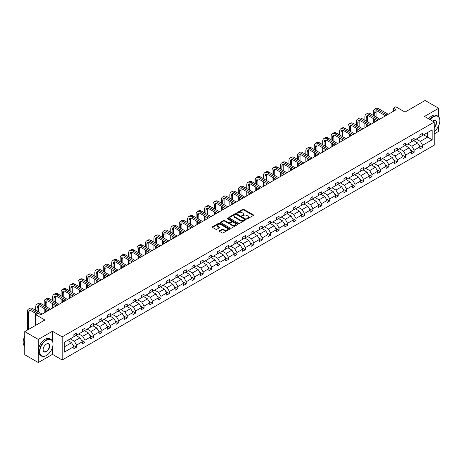 <?xml version="1.0" encoding="UTF-8"?>
<svg xmlns="http://www.w3.org/2000/svg" width="463" height="463" viewBox="0 0 463 463"><rect width="100%" height="100%" fill="white"/><g stroke="black" fill="none" stroke-linecap="round" stroke-linejoin="round"><path stroke-width="0.69" d="M246.935 218.733A0.527 0.301 0 0 0 247.676 218.733L253.319 215.474A0.752 0.434 0 0 0 253.539 215.168A0.752 0.434 0 0 0 253.319 214.861L243.764 209.345A0.752 0.434 0 0 0 242.699 209.345L237.056 212.604A0.527 0.301 0 0 0 237.803 213.032L238.532 212.61A2.402 1.389 0 0 1 241.929 212.61L242.728 213.067A2.402 1.389 0 0 1 243.428 214.051A2.402 1.389 0 0 1 242.728 215.029L241.999 215.451A0.527 0.301 0 0 0 242.739 215.88L243.469 215.463A2.402 1.389 0 0 1 246.866 215.463L247.664 215.92A2.402 1.389 0 0 1 248.371 216.904A2.402 1.389 0 0 1 247.664 217.882L246.935 218.304A0.527 0.301 0 0 0 246.935 218.733L246.935 218.304M438.658 116.78L438.658 108.273L425.132 100.465L405.009 112.087L395.813 106.774L393.347 108.197L393.347 111.317M434.248 133.934L438.658 131.388L438.658 125.757M52.446 341.052L52.446 331.253L38.302 339.42L38.302 362.535L24.77 354.727L24.77 331.612L44.899 319.991L35.703 314.684L35.703 325.304M38.302 339.42L24.77 331.612M219.387 230.742A0.752 0.434 0 0 0 219.167 231.049A0.752 0.434 0 0 0 219.387 231.355L222.066 232.906A0.752 0.434 0 0 0 223.131 232.906L229.399 229.289A0.752 0.434 0 0 0 229.619 228.982A0.752 0.434 0 0 0 229.399 228.676L219.838 223.154A0.752 0.434 0 0 0 218.773 223.154L212.511 226.772A0.752 0.434 0 0 0 212.291 227.078A0.752 0.434 0 0 0 212.511 227.385L215.746 229.26A0.752 0.434 0 0 0 216.811 229.26L219.491 227.709A0.752 0.434 0 0 0 219.711 227.402A0.752 0.434 0 0 0 219.491 227.096L217.888 226.17A2.008 1.157 0 0 1 217.297 225.348A2.008 1.157 0 0 1 218.536 224.277A2.008 1.157 0 0 1 220.729 224.526L227.02 228.161A2.008 1.157 0 0 1 227.611 228.982A2.008 1.157 0 0 1 226.366 230.053A2.008 1.157 0 0 1 224.179 229.804L223.131 229.197A0.752 0.434 0 0 0 222.066 229.197L219.387 230.742L219.387 231.355M35.703 314.684L38.163 313.26L40.871 314.823L396.056 109.76L393.347 108.197M52.446 331.253L62.187 336.873L434.248 122.064L434.248 145.179L62.187 359.988L62.187 336.873M438.658 108.273L424.513 116.444L434.248 122.064M238.584 223.369A0.752 0.434 0 0 0 239.643 223.369L245.911 219.751A0.752 0.434 0 0 0 246.131 219.445A0.752 0.434 0 0 0 245.911 219.138L236.356 213.622A0.752 0.434 0 0 0 235.291 213.622L229.023 217.24A0.752 0.434 0 0 0 228.803 217.546A0.752 0.434 0 0 0 229.023 217.853L238.584 223.369M227.402 218.849A0.527 0.301 0 0 1 227.935 218.924L227.935 218.299L237.652 223.907A0.752 0.434 0 0 1 237.872 224.214A0.752 0.434 0 0 1 237.652 224.52L231.39 228.137A0.752 0.434 0 0 1 230.325 228.137L220.764 222.622L223.45 221.082L223.45 220.457L220.764 222.008A0.752 0.434 0 0 0 220.544 222.315A0.752 0.434 0 0 0 220.764 222.622L220.764 222.008M223.45 221.082A0.752 0.434 0 0 1 224.509 221.082L224.509 220.457A0.752 0.434 0 0 0 223.45 220.457M224.509 220.457L228.386 222.697A0.752 0.434 0 0 0 229.451 222.697L231.228 221.667A0.752 0.434 0 0 0 231.448 221.36A0.752 0.434 0 0 0 231.228 221.054L227.194 218.727A0.527 0.301 0 0 1 227.935 218.299M64.27 342.296L73.843 336.763L73.843 334.674L76.551 333.111L76.551 335.206L82.287 331.89L82.287 329.801L84.989 328.238L84.989 330.333L90.725 327.017L90.725 324.928L93.428 323.365L93.428 325.46L99.163 322.15L99.163 320.055L101.872 318.492L101.872 320.587L107.607 317.277L107.607 315.181L110.31 313.619L110.31 315.714L116.045 312.403L116.045 310.308L118.748 308.746L118.748 310.841L124.483 307.53L124.483 305.435L127.192 303.873L127.192 305.968L132.927 302.657L132.927 300.562L135.63 299L135.63 301.095L141.365 297.784L141.365 295.689L144.068 294.127L144.068 296.222L149.804 292.911L149.804 290.816L152.512 289.253L152.512 291.349L158.248 288.038L158.248 285.943L160.95 284.38L160.95 286.475L166.686 283.165L166.686 281.07L169.389 279.507L169.389 281.602L175.124 278.292L175.124 276.197L177.833 274.634L177.833 276.729L183.562 273.419L183.562 271.324L186.271 269.761L186.271 271.856L192.006 268.546L192.006 266.451L194.709 264.894L194.709 266.983L200.444 263.673L200.444 261.578L203.153 260.021L203.153 262.11L208.882 258.8L208.882 256.705L211.591 255.148L211.591 257.237L217.326 253.927L217.326 251.837L220.029 250.275L220.029 252.364L225.765 249.053L225.765 246.964L228.467 245.402L228.467 247.491L234.203 244.18L234.203 242.091L236.911 240.529L236.911 242.618L242.647 239.307L242.647 237.218L245.349 235.655L245.349 237.745L251.085 234.434L251.085 232.345L253.788 230.782L253.788 232.872L259.523 229.561L259.523 227.472L262.232 225.909L262.232 228.004L267.967 224.688L267.967 222.599L270.67 221.036L270.67 223.131L276.405 219.815L276.405 217.726L279.108 216.163L279.108 218.258L284.843 214.948L284.843 212.853L287.552 211.29L287.552 213.385L293.287 210.075L293.287 207.98L295.99 206.417L295.99 208.512L301.726 205.202L301.726 203.107L304.428 201.544L304.428 203.639L310.164 200.329L310.164 198.233L312.872 196.671L312.872 198.766L318.608 195.455L318.608 193.36L321.31 191.798L321.31 193.893L327.046 190.582L327.046 188.487L329.749 186.925L329.749 189.02L335.484 185.709L335.484 183.614L338.193 182.052L338.193 184.147L343.928 180.836L343.928 178.741L346.631 177.179L346.631 179.274L352.366 175.963L352.366 173.868L355.069 172.305L355.069 174.401L360.804 171.09L360.804 168.995L363.513 167.432L363.513 169.527L369.248 166.217L369.248 164.122L371.951 162.559L371.951 164.654L377.686 161.344L377.686 159.249L380.389 157.692L380.389 159.781L386.125 156.471L386.125 154.376L388.833 152.819L388.833 154.908L394.569 151.598L394.569 149.503L397.271 147.946L397.271 150.035L403.007 146.725L403.007 144.635L405.71 143.073L405.71 145.162L411.445 141.852L411.445 139.762L414.154 138.2L414.154 140.289L419.889 136.979L419.889 134.889L422.592 133.327L422.592 135.416L432.17 129.889L432.17 139.762L422.592 145.289L422.592 147.384L419.889 148.941L419.889 146.852L414.154 150.162L414.154 152.252L411.445 153.814L411.445 151.725L405.71 155.036L405.71 157.125L403.007 158.687L403.007 156.598L397.271 159.909L397.271 161.998L394.569 163.561L394.569 161.471L388.833 164.782L388.833 166.871L386.125 168.434L386.125 166.344L380.389 169.655L380.389 171.744L377.686 173.307L377.686 171.217L371.951 174.528L371.951 176.617L369.248 178.18L369.248 176.085L363.513 179.401L363.513 181.49L360.804 183.053L360.804 180.958L355.069 184.274L355.069 186.363L352.366 187.926L352.366 185.831L346.631 189.141L346.631 191.236L343.928 192.799L343.928 190.704L338.193 194.014L338.193 196.109L335.484 197.672L335.484 195.577L329.749 198.887L329.749 200.983L327.046 202.545L327.046 200.45L321.31 203.761L321.31 205.856L318.608 207.418L318.608 205.323L312.872 208.634L312.872 210.729L310.164 212.291L310.164 210.196L304.428 213.507L304.428 215.602L301.726 217.164L301.726 215.069L295.99 218.38L295.99 220.475L293.287 222.037L293.287 219.942L287.552 223.253L287.552 225.348L284.843 226.911L284.843 224.815L279.108 228.126L279.108 230.221L276.405 231.784L276.405 229.689L270.67 232.999L270.67 235.094L267.967 236.657L267.967 234.562L262.232 237.872L262.232 239.967L259.523 241.53L259.523 239.435L253.788 242.745L253.788 244.84L251.085 246.397L251.085 244.308L245.349 247.618L245.349 249.713L242.647 251.27L242.647 249.181L236.911 252.491L236.911 254.586L234.203 256.143L234.203 254.054L228.467 257.364L228.467 259.454L225.765 261.016L225.765 258.927L220.029 262.237L220.029 264.327L217.326 265.889L217.326 263.8L211.591 267.11L211.591 269.2L208.882 270.762L208.882 268.673L203.153 271.984L203.153 274.073L200.444 275.635L200.444 273.546L194.709 276.857L194.709 278.946L192.006 280.509L192.006 278.419L186.271 281.73L186.271 283.819L183.562 285.382L183.562 283.287L177.833 286.603L177.833 288.692L175.124 290.255L175.124 288.16L169.389 291.476L169.389 293.565L166.686 295.128L166.686 293.033L160.95 296.343L160.95 298.438L158.248 300.001L158.248 297.906L152.512 301.216L152.512 303.311L149.804 304.874L149.804 302.779L144.068 306.089L144.068 308.184L141.365 309.747L141.365 307.652L135.63 310.962L135.63 313.057L132.927 314.62L132.927 312.525L127.192 315.835L127.192 317.931L124.483 319.493L124.483 317.398L118.748 320.709L118.748 322.804L116.045 324.366L116.045 322.271L110.31 325.582L110.31 327.677L107.607 329.239L107.607 327.144L101.872 330.455L101.872 332.55L99.163 334.112L99.163 332.017L93.428 335.328L93.428 337.423L90.725 338.985L90.725 336.89L84.989 340.201L84.989 342.296L82.287 343.859L82.287 341.763L76.551 345.074L76.551 347.169L73.843 348.732L73.843 346.637L64.27 352.164L64.27 342.296M76.007 335.513L80.012 337.828L74.277 341.138L70.272 338.829M74.277 341.138L76.551 345.074M80.012 337.828L82.287 341.763M73.843 336.265L74.277 336.514L76.551 335.206M84.451 330.646L88.45 332.955L82.715 336.265L78.716 333.956M82.715 336.265L84.989 340.201M88.45 332.955L90.725 336.89M82.287 331.392L82.715 331.641L84.989 330.333M92.889 325.773L96.894 328.082L91.159 331.392L87.154 329.083M91.159 331.392L93.428 335.328M96.894 328.082L99.163 332.017M90.725 326.519L91.159 326.768L93.428 325.46M101.328 320.9L105.332 323.209L99.597 326.519L95.592 324.21M99.597 326.519L101.872 330.455M105.332 323.209L107.607 327.144M99.163 321.646L99.597 321.895L101.872 320.587M109.766 316.026L113.771 318.336L108.035 321.646L104.036 319.337M108.035 321.646L110.31 325.582M113.771 318.336L116.045 322.271M107.607 316.773L108.035 317.022L110.31 315.714M118.21 311.153L122.215 313.463L116.479 316.773L112.474 314.464M116.479 316.773L118.748 320.709M122.215 313.463L124.483 317.398M116.045 311.9L116.479 312.149L118.748 310.841M126.648 306.28L130.653 308.59L124.917 311.9L120.912 309.591M124.917 311.9L127.192 315.835M130.653 308.59L132.927 312.525M124.483 307.027L124.917 307.276L127.192 305.968M135.086 301.407L139.091 303.716L133.356 307.027L129.356 304.718M133.356 307.027L135.63 310.962M139.091 303.716L141.365 307.652M132.927 302.154L133.356 302.408L135.63 301.095M143.53 296.534L147.535 298.843L141.8 302.154L137.795 299.845M141.8 302.154L144.068 306.089M147.535 298.843L149.804 302.779M141.365 297.281L141.8 297.535L144.068 296.222M151.968 291.661L155.973 293.97L150.238 297.281L146.233 294.972M150.238 297.281L152.512 301.216M155.973 293.97L158.248 297.906M149.804 292.408L150.238 292.662L152.512 291.349M160.406 286.788L164.411 289.097L158.676 292.408L154.677 290.098M158.676 292.408L160.95 296.343M164.411 289.097L166.686 293.033M158.248 287.535L158.676 287.789L160.95 286.475M168.85 281.915L172.855 284.224L167.12 287.535L163.115 285.225M167.12 287.535L169.389 291.476M172.855 284.224L175.124 288.16M166.686 282.667L167.12 282.916L169.389 281.602M177.288 277.042L181.293 279.351L175.558 282.667L171.553 280.352M175.558 282.667L177.833 286.603M181.293 279.351L183.562 283.287M175.124 277.794L175.558 278.043L177.833 276.729M185.727 272.169L189.732 274.478L183.996 277.794L179.991 275.479M183.996 277.794L186.271 281.73M189.732 274.478L192.006 278.419M183.562 272.921L183.996 273.17L186.271 271.856M194.171 267.296L198.17 269.611L192.44 272.921L188.435 270.606M192.44 272.921L194.709 276.857M198.17 269.611L200.444 273.546M192.006 268.048L192.44 268.297L194.709 266.983M202.609 262.423L206.614 264.738L200.878 268.048L196.873 265.733M200.878 268.048L203.153 271.984M206.614 264.738L208.882 268.673M200.444 263.175L200.878 263.424L203.153 262.11M211.047 257.55L215.052 259.865L209.317 263.175L205.312 260.86M209.317 263.175L211.591 267.11M215.052 259.865L217.326 263.8M208.882 258.302L209.317 258.551L211.591 257.237M219.491 252.676L223.49 254.991L217.76 258.302L213.756 255.987M217.76 258.302L220.029 262.237M223.49 254.991L225.765 258.927M217.326 253.429L217.76 253.678L220.029 252.364M227.929 247.803L231.934 250.118L226.199 253.429L222.194 251.114M226.199 253.429L228.467 257.364M231.934 250.118L234.203 254.054M225.765 248.556L226.199 248.805L228.467 247.491M236.367 242.93L240.372 245.245L234.637 248.556L230.632 246.241M234.637 248.556L236.911 252.491M240.372 245.245L242.647 249.181M234.203 243.683L234.637 243.932L236.911 242.618M244.811 238.057L248.81 240.372L243.081 243.683L239.076 241.368M243.081 243.683L245.349 247.618M248.81 240.372L251.085 244.308M242.647 238.81L243.081 239.058L245.349 237.745M253.249 233.184L257.254 235.499L251.519 238.81L247.514 236.5M251.519 238.81L253.788 242.745M257.254 235.499L259.523 239.435M251.085 233.937L251.519 234.185L253.788 232.872M261.688 228.311L265.693 230.626L259.957 233.937L255.952 231.627M259.957 233.937L262.232 237.872M265.693 230.626L267.967 234.562M259.523 229.063L259.957 229.312L262.232 228.004M270.132 223.444L274.131 225.753L268.395 229.063L264.396 226.754M268.395 229.063L270.67 232.999M274.131 225.753L276.405 229.689M267.967 224.19L268.395 224.439L270.67 223.131M278.57 218.571L282.575 220.88L276.839 224.19L272.834 221.881M276.839 224.19L279.108 228.126M282.575 220.88L284.843 224.815M276.405 219.317L276.839 219.566L279.108 218.258M287.008 213.698L291.013 216.007L285.277 219.317L281.272 217.008M285.277 219.317L287.552 223.253M291.013 216.007L293.287 219.942M284.843 214.444L285.277 214.693L287.552 213.385M295.452 208.825L299.451 211.134L293.716 214.444L289.716 212.135M293.716 214.444L295.99 218.38M299.451 211.134L301.726 215.069M293.287 209.571L293.716 209.82L295.99 208.512M303.89 203.951L307.895 206.261L302.16 209.571L298.155 207.262M302.16 209.571L304.428 213.507M307.895 206.261L310.164 210.196M301.726 204.698L302.16 204.947L304.428 203.639M312.328 199.078L316.333 201.388L310.598 204.698L306.593 202.389M310.598 204.698L312.872 208.634M316.333 201.388L318.608 205.323M310.164 199.825L310.598 200.074L312.872 198.766M320.772 194.205L324.771 196.515L319.036 199.825L315.037 197.516M319.036 199.825L321.31 203.761M324.771 196.515L327.046 200.45M318.608 194.952L319.036 195.207L321.31 193.893M329.21 189.332L333.215 191.641L327.48 194.952L323.475 192.643M327.48 194.952L329.749 198.887M333.215 191.641L335.484 195.577M327.046 190.079L327.48 190.334L329.749 189.02M337.649 184.459L341.653 186.768L335.918 190.079L331.913 187.77M335.918 190.079L338.193 194.014M341.653 186.768L343.928 190.704M335.484 185.206L335.918 185.46L338.193 184.147M346.092 179.586L350.092 181.895L344.356 185.206L340.357 182.897M344.356 185.206L346.631 189.141M350.092 181.895L352.366 185.831M343.928 180.333L344.356 180.587L346.631 179.274M354.531 174.713L358.536 177.022L352.8 180.333L348.795 178.024M352.8 180.333L355.069 184.274M358.536 177.022L360.804 180.958M352.366 175.465L352.8 175.714L355.069 174.401M362.969 169.84L366.974 172.149L361.238 175.465L357.233 173.15M361.238 175.465L363.513 179.401M366.974 172.149L369.248 176.085M360.804 170.592L361.238 170.841L363.513 169.527M371.407 164.967L375.412 167.276L369.677 170.592L365.677 168.277M369.677 170.592L371.951 174.528M375.412 167.276L377.686 171.217M369.248 165.719L369.677 165.968L371.951 164.654M379.851 160.094L383.856 162.409L378.121 165.719L374.116 163.404M378.121 165.719L380.389 169.655M383.856 162.409L386.125 166.344M377.686 160.846L378.121 161.095L380.389 159.781M388.289 155.221L392.294 157.536L386.559 160.846L382.554 158.531M386.559 160.846L388.833 164.782M392.294 157.536L394.569 161.471M386.125 155.973L386.559 156.222L388.833 154.908M396.727 150.348L400.732 152.663L394.997 155.973L390.998 153.658M394.997 155.973L397.271 159.909M400.732 152.663L403.007 156.598M394.569 151.1L394.997 151.349L397.271 150.035M405.171 145.475L409.176 147.79L403.441 151.1L399.436 148.785M403.441 151.1L405.71 155.036M409.176 147.79L411.445 151.725M403.007 146.227L403.441 146.476L405.71 145.162M413.609 140.602L417.614 142.917L411.879 146.227L407.874 143.912M411.879 146.227L414.154 150.162M417.614 142.917L419.889 146.852M411.445 141.354L411.879 141.603L414.154 140.289M423.622 134.826L427.621 137.135L420.317 141.354L416.318 139.039M420.317 141.354L422.592 145.289M432.17 139.762L427.621 137.135L427.621 132.511L432.17 129.889M38.302 362.535L52.446 354.369L62.187 359.988M419.889 136.481L420.317 136.73L422.592 135.416M64.27 346.914L71.574 342.701L67.569 340.386M71.574 342.701L73.843 346.637M418.992 145.307L422.592 147.384M410.554 150.18L414.154 152.252M402.115 155.053L405.71 157.125M393.672 159.92L397.271 161.998M385.233 164.793L388.833 166.871M376.795 169.666L380.389 171.744M368.351 174.539L371.951 176.617M359.913 179.412L363.513 181.49M351.475 184.286L355.069 186.363M343.031 189.159L346.631 191.236M334.593 194.032L338.193 196.109M326.155 198.905L329.749 200.983M317.711 203.778L321.31 205.856M309.272 208.651L312.872 210.729M300.834 213.524L304.428 215.602M292.39 218.397L295.99 220.475M283.952 223.27L287.552 225.348M275.514 228.143L279.108 230.221M267.07 233.016L270.67 235.094M258.632 237.889L262.232 239.967M250.194 242.762L253.788 244.84M241.75 247.636L245.349 249.713M233.311 252.509L236.911 254.586M224.873 257.382L228.467 259.454M216.435 262.255L220.029 264.327M207.991 267.122L211.591 269.2M199.553 271.995L203.153 274.073M191.115 276.868L194.709 278.946M182.671 281.741L186.271 283.819M174.233 286.614L177.833 288.692M165.795 291.487L169.389 293.565M157.351 296.361L160.95 298.438M148.912 301.234L152.512 303.311M140.474 306.107L144.068 308.184M132.03 310.98L135.63 313.057M123.592 315.853L127.192 317.931M115.154 320.726L118.748 322.804M106.71 325.599L110.31 327.677M98.272 330.472L101.872 332.55M89.834 335.345L93.428 337.423M81.39 340.218L84.989 342.296M72.951 345.091L76.551 347.169M52.446 354.369L52.446 347.464M247.144 218.808L247.664 218.507A2.402 1.389 0 0 0 248.371 217.529L248.371 216.904M243.428 214.051L243.428 214.676A2.402 1.389 0 0 1 242.728 215.654L242.207 215.955M253.319 214.861L253.319 215.474L243.764 209.971A0.752 0.434 0 0 0 242.699 209.971L237.264 213.107M245.911 219.138L245.911 219.751L236.356 214.247A0.752 0.434 0 0 0 235.291 214.247L229.035 217.859M244.586 219.659A0.527 0.301 0 0 0 244.586 219.231L236.194 214.386A0.527 0.301 0 0 0 235.453 214.386L234.683 214.832A2.402 1.389 0 0 0 233.977 215.816A2.402 1.389 0 0 0 234.683 216.794L240.419 220.104A2.402 1.389 0 0 0 243.816 220.104L244.586 219.659L244.586 220.284A0.527 0.301 0 0 0 244.736 220.07L244.736 219.445M233.977 215.816L233.977 216.435A2.402 1.389 0 0 0 234.683 217.419L234.683 216.794M244.586 220.284L243.816 220.729A2.402 1.389 0 0 1 240.419 220.729L234.683 217.419M224.509 221.082L228.386 223.322A0.752 0.434 0 0 0 229.451 223.322L231.228 222.292A0.752 0.434 0 0 0 231.448 221.985L231.448 221.36M227.935 218.924L237.646 224.526M232.409 225.018A2.008 1.157 0 0 0 234.602 225.273A2.008 1.157 0 0 0 235.841 224.196A2.008 1.157 0 0 0 235.25 223.38L233.034 222.101A0.752 0.434 0 0 0 231.975 222.101L230.192 223.125A0.752 0.434 0 0 0 229.972 223.432A0.752 0.434 0 0 0 230.192 223.739L232.409 225.018L232.409 225.643A2.008 1.157 0 0 0 234.602 225.898A2.008 1.157 0 0 0 235.841 224.821L235.841 224.196M229.972 223.432L229.972 224.057A0.752 0.434 0 0 0 230.192 224.364L230.192 223.739M232.409 225.643L230.192 224.364M227.611 228.982L227.611 229.607A2.008 1.157 0 0 1 226.366 230.678A2.008 1.157 0 0 1 224.179 230.429L223.131 229.822A0.752 0.434 0 0 0 222.066 229.822L219.398 231.361M217.297 225.348L217.297 225.973A2.008 1.157 0 0 0 217.888 226.795L217.888 226.17M219.491 227.096L219.491 227.709L217.888 226.795M229.399 228.676L229.399 229.289L219.838 223.779A0.752 0.434 0 0 0 218.773 223.779L212.517 227.391L212.511 226.772M373.346 115.42L373.346 111.924A5.741 3.31 60 0 1 374.538 109.297L375.887 108.516A5.741 3.31 60 0 1 378.757 108.799L388.237 114.268M374.538 109.297A5.741 3.31 60 0 1 377.403 109.581L386.883 115.05M385.529 115.831L377.403 111.143A3.826 2.211 -120 0 0 375.493 110.952A3.826 2.211 -120 0 0 374.7 112.706L374.7 116.201M376.292 110.773A3.826 2.211 -120 0 0 376.054 111.924L376.054 116.983M374.7 119.327L374.7 122.087M376.054 120.108L376.054 121.306M373.346 122.869L373.346 118.545M434.248 131.475A9.335 5.388 120 0 0 439.85 120.704A9.335 5.388 120 0 0 433.252 116.896A9.335 5.388 120 0 0 430.081 119.657M429.803 119.495A9.567 5.521 -60 0 1 433.084 116.612A9.567 5.521 -60 0 1 437.871 116.138A9.567 5.521 -60 0 1 439.85 120.519A9.567 5.521 -60 0 1 439.85 120.612M432.633 121.132A4.665 2.697 -60 0 1 433.252 120.704L433.252 120.704A4.665 2.697 -60 0 1 436.511 122.047A4.665 2.697 -60 0 1 434.248 127.568M428.611 118.806A9.567 5.521 -60 0 1 431.898 115.929A9.567 5.521 -60 0 1 436.678 115.455L437.871 116.138M434.248 127.117A4.439 2.564 120 0 0 435.307 120.583A4.439 2.564 120 0 0 433.165 120.756M46.254 355.567L46.416 355.474A9.335 5.388 120 0 0 53.013 344.044A9.335 5.388 120 0 0 46.416 340.23A9.335 5.388 120 0 0 39.812 351.666A9.335 5.388 120 0 0 46.416 355.474L46.254 355.567A9.567 5.521 -60 0 1 41.467 356.041A9.567 5.521 -60 0 1 40.003 348.379A9.567 5.521 -60 0 1 46.254 339.952A9.567 5.521 -60 0 1 51.034 339.477A9.567 5.521 -60 0 1 53.013 343.859A9.567 5.521 -60 0 1 53.013 343.951M46.416 351.666A4.665 2.697 -60 0 1 43.111 349.762A4.665 2.697 -60 0 1 46.416 344.044L46.416 344.044A4.665 2.697 -60 0 1 49.715 345.948A4.665 2.697 -60 0 1 46.416 351.666M43.117 349.663A4.439 2.564 120 0 0 44.031 351.602A4.439 2.564 120 0 0 46.254 351.382A4.439 2.564 120 0 0 49.153 347.476A4.439 2.564 120 0 0 48.47 343.916A4.439 2.564 120 0 0 46.335 344.09M41.467 356.041L40.281 355.358A9.567 5.521 -60 0 1 38.811 347.69A9.567 5.521 -60 0 1 45.061 339.263A9.567 5.521 -60 0 1 49.842 338.789L51.034 339.477M24.77 345.045A9.567 5.521 -60 0 1 24.77 340.67M24.77 346.37A9.567 5.521 -60 0 1 24.77 336.219M364.908 120.293L364.908 116.798A5.741 3.31 60 0 1 366.094 114.17L367.448 113.389A5.741 3.31 60 0 1 370.319 113.672L379.793 119.141M366.094 114.17A5.741 3.31 60 0 1 368.965 114.454L378.445 119.923M377.09 120.704L368.965 116.016A3.826 2.211 -120 0 0 367.049 115.825A3.826 2.211 -120 0 0 366.262 117.579L366.262 121.074M367.853 115.646A3.826 2.211 -120 0 0 367.61 116.798L367.61 121.856M366.262 124.2L366.262 126.96M367.61 124.981L367.61 126.179M364.908 127.742L364.908 123.418M356.469 125.166L356.469 121.671A5.741 3.31 60 0 1 357.656 119.043L359.01 118.262A5.741 3.31 60 0 1 361.875 118.545L371.355 124.015M357.656 119.043A5.741 3.31 60 0 1 360.527 119.327L370.001 124.796M368.652 125.577L360.527 120.889A3.826 2.211 -120 0 0 358.611 120.698A3.826 2.211 -120 0 0 357.818 122.446L357.818 125.948M359.41 120.519A3.826 2.211 -120 0 0 359.172 121.671L359.172 126.729M357.818 129.073L357.818 131.833M359.172 129.854L359.172 131.052M356.469 132.615L356.469 128.292M348.026 130.039L348.026 126.544A5.741 3.31 60 0 1 349.218 123.916L350.566 123.135A5.741 3.31 60 0 1 353.437 123.418L362.917 128.888M349.218 123.916A5.741 3.31 60 0 1 352.083 124.2L361.562 129.669M360.208 130.45L352.083 125.762A3.826 2.211 -120 0 0 350.173 125.571A3.826 2.211 -120 0 0 349.38 127.319L349.38 130.821M350.971 125.392A3.826 2.211 -120 0 0 350.734 126.544L350.734 131.602M349.38 133.946L349.38 136.707M350.734 134.727L350.734 135.925M348.026 137.488L348.026 133.165M339.587 134.912L339.587 131.411A5.741 3.31 60 0 1 340.774 128.789L342.128 128.008A5.741 3.31 60 0 1 344.999 128.292L354.473 133.761M340.774 128.789A5.741 3.31 60 0 1 343.644 129.073L353.124 134.542M351.77 135.323L343.644 130.635A3.826 2.211 -120 0 0 341.729 130.444A3.826 2.211 -120 0 0 340.942 132.192L340.942 135.694M342.533 130.265A3.826 2.211 -120 0 0 342.29 131.411L342.29 136.475M340.942 138.819L340.942 141.58M342.29 139.6L342.29 140.798M339.587 142.361L339.587 138.038M331.149 139.785L331.149 136.284A5.741 3.31 60 0 1 332.336 133.662L333.69 132.881A5.741 3.31 60 0 1 336.555 133.165L346.035 138.634M332.336 133.662A5.741 3.31 60 0 1 335.206 133.946L344.68 139.415M343.332 140.196L335.206 135.503A3.826 2.211 -120 0 0 333.291 135.318A3.826 2.211 -120 0 0 332.498 137.065L332.498 140.567M334.089 135.138A3.826 2.211 -120 0 0 333.852 136.284L333.852 141.348M332.498 143.692L332.498 146.453M333.852 144.468L333.852 145.671M331.149 147.234L331.149 142.911M322.705 144.659L322.705 141.157A5.741 3.31 60 0 1 323.897 138.53L325.246 137.754A5.741 3.31 60 0 1 328.117 138.038L337.596 143.507M323.897 138.53A5.741 3.31 60 0 1 326.762 138.819L336.242 144.288M334.888 145.069L326.762 140.376A3.826 2.211 -120 0 0 324.852 140.191A3.826 2.211 -120 0 0 324.059 141.938L324.059 145.44M325.651 140.011A3.826 2.211 -120 0 0 325.414 141.157L325.414 146.221M324.059 148.559L324.059 151.326M325.414 149.341L325.414 150.544M322.705 152.107L322.705 147.784M314.267 149.532L314.267 146.03A5.741 3.31 60 0 1 315.453 143.403L316.808 142.621A5.741 3.31 60 0 1 319.678 142.911L329.158 148.38M315.453 143.403A5.741 3.31 60 0 1 318.324 143.692L327.804 149.161M326.45 149.943L318.324 145.249A3.826 2.211 -120 0 0 316.414 145.064A3.826 2.211 -120 0 0 315.621 146.812L315.621 150.313M317.213 144.884A3.826 2.211 -120 0 0 316.97 146.03L316.97 151.094M315.621 153.432L315.621 156.199M316.97 154.214L316.97 155.418M314.267 156.974L314.267 152.657M305.829 154.405L305.829 150.903A5.741 3.31 60 0 1 307.015 148.276L308.37 147.494A5.741 3.31 60 0 1 311.234 147.784L320.714 153.253M307.015 148.276A5.741 3.31 60 0 1 309.886 148.559L319.366 154.034M318.012 154.816L309.886 150.122A3.826 2.211 -120 0 0 307.97 149.937A3.826 2.211 -120 0 0 307.177 151.685L307.177 155.186M308.769 149.757A3.826 2.211 -120 0 0 308.532 150.903L308.532 155.967M307.177 158.305L307.177 161.066M308.532 159.087L308.532 160.291M305.829 161.847L305.829 157.524M297.385 159.278L297.385 155.776A5.741 3.31 60 0 1 298.577 153.149L299.926 152.368A5.741 3.31 60 0 1 302.796 152.657L312.276 158.126M298.577 153.149A5.741 3.31 60 0 1 301.442 153.432L310.922 158.907M309.568 159.689L301.442 154.995A3.826 2.211 -120 0 0 299.532 154.81A3.826 2.211 -120 0 0 298.739 156.558L298.739 160.059M300.331 154.63A3.826 2.211 -120 0 0 300.093 155.776L300.093 160.84M298.739 163.179L298.739 165.939M300.093 163.96L300.093 165.164M297.385 166.721L297.385 162.397M288.947 164.151L288.947 160.649A5.741 3.31 60 0 1 290.133 158.022L291.487 157.241A5.741 3.31 60 0 1 294.358 157.524L303.838 162.999M290.133 158.022A5.741 3.31 60 0 1 293.004 158.305L302.484 163.78M301.129 164.562L293.004 159.868A3.826 2.211 -120 0 0 291.094 159.683A3.826 2.211 -120 0 0 290.301 161.431L290.301 164.932M291.893 159.504A3.826 2.211 -120 0 0 291.649 160.649L291.649 165.713M290.301 168.052L290.301 170.812M291.649 168.833L291.649 170.031M288.947 171.594L288.947 167.27M280.509 169.024L280.509 165.523A5.741 3.31 60 0 1 281.695 162.895L283.049 162.114A5.741 3.31 60 0 1 285.914 162.397L295.394 167.872M281.695 162.895A5.741 3.31 60 0 1 284.566 163.179L294.046 168.654M292.691 169.435L284.566 164.741A3.826 2.211 -120 0 0 282.65 164.55A3.826 2.211 -120 0 0 281.857 166.304L281.857 169.805M283.449 164.377A3.826 2.211 -120 0 0 283.211 165.523L283.211 170.581M281.857 172.925L281.857 175.685M283.211 173.706L283.211 174.904M280.509 176.467L280.509 172.143M272.065 173.897L272.065 170.396A5.741 3.31 60 0 1 273.257 167.768L274.605 166.987A5.741 3.31 60 0 1 277.476 167.27L286.956 172.745M273.257 167.768A5.741 3.31 60 0 1 276.122 168.052L285.602 173.527M284.253 174.308L276.122 169.614A3.826 2.211 -120 0 0 274.212 169.423A3.826 2.211 -120 0 0 273.419 171.177L273.419 174.673M275.01 169.25A3.826 2.211 -120 0 0 274.773 170.396L274.773 175.454M273.419 177.798L273.419 180.558M274.773 178.579L274.773 179.777M272.065 181.34L272.065 177.016M263.626 178.77L263.626 175.269A5.741 3.31 60 0 1 264.813 172.641L266.167 171.86A5.741 3.31 60 0 1 269.038 172.143L278.518 177.618M264.813 172.641A5.741 3.31 60 0 1 267.683 172.925L277.163 178.4M275.809 179.181L267.683 174.487A3.826 2.211 -120 0 0 265.774 174.296A3.826 2.211 -120 0 0 264.981 176.05L264.981 179.546M266.572 174.123A3.826 2.211 -120 0 0 266.329 175.269L266.329 180.327M264.981 182.671L264.981 185.431M266.329 183.452L266.329 184.65M263.626 186.213L263.626 181.89M255.188 183.637L255.188 180.142A5.741 3.31 60 0 1 256.375 177.514L257.729 176.733A5.741 3.31 60 0 1 260.594 177.016L270.074 182.491M256.375 177.514A5.741 3.31 60 0 1 259.245 177.798L268.725 183.273M267.371 184.054L259.245 179.36A3.826 2.211 -120 0 0 257.33 179.169A3.826 2.211 -120 0 0 256.537 180.923L256.537 184.419M258.128 178.996A3.826 2.211 -120 0 0 257.891 180.142L257.891 185.2M256.537 187.544L256.537 190.305M257.891 188.325L257.891 189.523M255.188 191.086L255.188 186.763M246.744 188.51L246.744 185.015A5.741 3.31 60 0 1 247.936 182.387L249.285 181.606A5.741 3.31 60 0 1 252.156 181.89L261.636 187.365M247.936 182.387A5.741 3.31 60 0 1 250.801 182.671L260.281 188.146M258.933 188.927L250.801 184.233A3.826 2.211 -120 0 0 248.891 184.042A3.826 2.211 -120 0 0 248.099 185.796L248.099 189.292M249.69 183.869A3.826 2.211 -120 0 0 249.453 185.015L249.453 190.073M248.099 192.417L248.099 195.178M249.453 193.198L249.453 194.396M246.744 195.959L246.744 191.636M238.306 193.384L238.306 189.888A5.741 3.31 60 0 1 239.493 187.26L240.847 186.479A5.741 3.31 60 0 1 243.717 186.763L253.197 192.238M239.493 187.26A5.741 3.31 60 0 1 242.363 187.544L251.843 193.019M250.489 193.8L242.363 189.107A3.826 2.211 -120 0 0 240.453 188.916A3.826 2.211 -120 0 0 239.66 190.669L239.66 194.165M241.252 188.742A3.826 2.211 -120 0 0 241.009 189.888L241.009 194.946M239.66 197.29L239.66 200.051M241.009 198.071L241.009 199.269M238.306 200.832L238.306 196.509M229.868 198.257L229.868 194.761A5.741 3.31 60 0 1 231.054 192.133L232.409 191.352A5.741 3.31 60 0 1 235.279 191.636L244.753 197.111M231.054 192.133A5.741 3.31 60 0 1 233.925 192.417L243.405 197.892M242.051 198.673L233.925 193.98A3.826 2.211 -120 0 0 232.009 193.789A3.826 2.211 -120 0 0 231.216 195.542L231.216 199.038M232.808 193.615A3.826 2.211 -120 0 0 232.571 194.761L232.571 199.819M231.216 202.163L231.216 204.924M232.571 202.944L232.571 204.142M229.868 205.705L229.868 201.382M221.424 203.13L221.424 199.634A5.741 3.31 60 0 1 222.616 197.006L223.965 196.225A5.741 3.31 60 0 1 226.835 196.509L236.315 201.984M222.616 197.006A5.741 3.31 60 0 1 225.481 197.29L234.961 202.765M233.612 203.546L225.481 198.853A3.826 2.211 -120 0 0 223.571 198.662A3.826 2.211 -120 0 0 222.778 200.415L222.778 203.911M224.37 198.488A3.826 2.211 -120 0 0 224.133 199.634L224.133 204.692M222.778 207.036L222.778 209.797M224.133 207.818L224.133 209.016M221.424 210.578L221.424 206.255M212.986 208.003L212.986 204.507A5.741 3.31 60 0 1 214.172 201.88L215.526 201.098A5.741 3.31 60 0 1 218.397 201.382L227.877 206.857M214.172 201.88A5.741 3.31 60 0 1 217.043 202.163L226.523 207.638M225.168 208.414L217.043 203.726A3.826 2.211 -120 0 0 215.133 203.535A3.826 2.211 -120 0 0 214.34 205.288L214.34 208.784M215.932 203.361A3.826 2.211 -120 0 0 215.689 204.507L215.689 209.565M214.34 211.909L214.34 214.67M215.689 212.691L215.689 213.889M212.986 215.451L212.986 211.128M204.548 212.876L204.548 209.38A5.741 3.31 60 0 1 205.734 206.753L207.088 205.971A5.741 3.31 60 0 1 209.959 206.255L219.433 211.73M205.734 206.753A5.741 3.31 60 0 1 208.605 207.036L218.085 212.511M216.73 213.287L208.605 208.599A3.826 2.211 -120 0 0 206.689 208.408A3.826 2.211 -120 0 0 205.896 210.161L205.896 213.657M207.493 208.234A3.826 2.211 -120 0 0 207.25 209.38L207.25 214.438M205.896 216.782L205.896 219.543M207.25 217.564L207.25 218.762M204.548 220.324L204.548 216.001M196.104 217.749L196.104 214.253A5.741 3.31 60 0 1 197.296 211.626L198.644 210.844A5.741 3.31 60 0 1 201.515 211.128L210.995 216.603M197.296 211.626A5.741 3.31 60 0 1 200.166 211.909L209.641 217.379M208.292 218.16L200.166 213.472A3.826 2.211 -120 0 0 198.251 213.281A3.826 2.211 -120 0 0 197.458 215.035L197.458 218.53M199.049 213.107A3.826 2.211 -120 0 0 198.812 214.253L198.812 219.312M197.458 221.655L197.458 224.416M198.812 222.437L198.812 223.635M196.104 225.197L196.104 220.874M187.665 222.622L187.665 219.126A5.741 3.31 60 0 1 188.852 216.499L190.206 215.717A5.741 3.31 60 0 1 193.077 216.001L202.557 221.47M188.852 216.499A5.741 3.31 60 0 1 191.723 216.782L201.202 222.252M199.848 223.033L191.723 218.345A3.826 2.211 -120 0 0 189.813 218.154A3.826 2.211 -120 0 0 189.02 219.908L189.02 223.403M190.611 217.975A3.826 2.211 -120 0 0 190.368 219.126L190.368 224.185M189.02 226.529L189.02 229.289M190.368 227.31L190.368 228.508M187.665 230.07L187.665 225.747M179.227 227.495L179.227 223.999A5.741 3.31 60 0 1 180.414 221.372L181.768 220.591A5.741 3.31 60 0 1 184.639 220.874L194.113 226.343M180.414 221.372A5.741 3.31 60 0 1 183.284 221.655L192.764 227.125M191.41 227.906L183.284 223.218A3.826 2.211 -120 0 0 181.369 223.027A3.826 2.211 -120 0 0 180.576 224.781L180.576 228.276M182.173 222.848A3.826 2.211 -120 0 0 181.93 223.999L181.93 229.058M180.576 231.402L180.576 234.162M181.93 232.183L181.93 233.381M179.227 234.944L179.227 230.62M170.783 232.368L170.783 228.872A5.741 3.31 60 0 1 171.976 226.245L173.324 225.464A5.741 3.31 60 0 1 176.195 225.747L185.675 231.216M171.976 226.245A5.741 3.31 60 0 1 174.846 226.529L184.32 231.998M182.972 232.779L174.846 228.091A3.826 2.211 -120 0 0 172.93 227.9A3.826 2.211 -120 0 0 172.138 229.648L172.138 233.149M173.729 227.721A3.826 2.211 -120 0 0 173.492 228.872L173.492 233.931M172.138 236.275L172.138 239.035M173.492 237.056L173.492 238.254M170.783 239.817L170.783 235.493M162.345 237.241L162.345 233.746A5.741 3.31 60 0 1 163.532 231.118L164.886 230.337A5.741 3.31 60 0 1 167.756 230.62L177.236 236.089M163.532 231.118A5.741 3.31 60 0 1 166.402 231.402L175.882 236.871M174.528 237.652L166.402 232.964A3.826 2.211 -120 0 0 164.492 232.773A3.826 2.211 -120 0 0 163.699 234.521L163.699 238.023M165.291 232.594A3.826 2.211 -120 0 0 165.054 233.746L165.054 238.804M163.699 241.148L163.699 243.908M165.054 241.929L165.054 243.127M162.345 244.69L162.345 240.366M153.907 242.114L153.907 238.613A5.741 3.31 60 0 1 155.093 235.991L156.448 235.21A5.741 3.31 60 0 1 159.318 235.493L168.792 240.963M155.093 235.991A5.741 3.31 60 0 1 157.964 236.275L167.444 241.744M166.09 242.525L157.964 237.837A3.826 2.211 -120 0 0 156.048 237.646A3.826 2.211 -120 0 0 155.255 239.394L155.255 242.896M156.853 237.467A3.826 2.211 -120 0 0 156.61 238.613L156.61 243.677M155.255 246.021L155.255 248.781M156.61 246.802L156.61 248M153.907 249.563L153.907 245.24M145.463 246.987L145.463 243.486A5.741 3.31 60 0 1 146.655 240.864L148.01 240.083A5.741 3.31 60 0 1 150.874 240.366L160.354 245.836M146.655 240.864A5.741 3.31 60 0 1 149.526 241.148L159 246.617M157.651 247.398L149.526 242.705A3.826 2.211 -120 0 0 147.61 242.519A3.826 2.211 -120 0 0 146.817 244.267L146.817 247.769M148.409 242.34A3.826 2.211 -120 0 0 148.172 243.486L148.172 248.55M146.817 250.894L146.817 253.655M148.172 251.669L148.172 252.873M145.463 254.436L145.463 250.113M137.025 251.86L137.025 248.359A5.741 3.31 60 0 1 138.211 245.731L139.566 244.956A5.741 3.31 60 0 1 142.436 245.24L151.916 250.709M138.211 245.731A5.741 3.31 60 0 1 141.082 246.021L150.562 251.49M149.208 252.271L141.082 247.578A3.826 2.211 -120 0 0 139.172 247.392A3.826 2.211 -120 0 0 138.379 249.14L138.379 252.642M139.971 247.213A3.826 2.211 -120 0 0 139.733 248.359L139.733 253.423M138.379 255.761L138.379 258.528M139.733 256.543L139.733 257.746M137.025 259.309L137.025 254.986M128.587 256.733L128.587 253.232A5.741 3.31 60 0 1 129.773 250.605L131.127 249.823A5.741 3.31 60 0 1 133.998 250.113L143.472 255.582M129.773 250.605A5.741 3.31 60 0 1 132.644 250.894L142.124 256.363M140.769 257.144L132.644 252.451A3.826 2.211 -120 0 0 130.728 252.266A3.826 2.211 -120 0 0 129.941 254.013L129.941 257.515M131.533 252.086A3.826 2.211 -120 0 0 131.289 253.232L131.289 258.296M129.941 260.634L129.941 263.401M131.289 261.416L131.289 262.619M128.587 264.176L128.587 259.859M120.143 261.607L120.143 258.105A5.741 3.31 60 0 1 121.335 255.478L122.689 254.696A5.741 3.31 60 0 1 125.554 254.986L135.034 260.455M121.335 255.478A5.741 3.31 60 0 1 124.206 255.761L133.68 261.236M132.331 262.017L124.206 257.324A3.826 2.211 -120 0 0 122.29 257.139A3.826 2.211 -120 0 0 121.497 258.886L121.497 262.388M123.089 256.959A3.826 2.211 -120 0 0 122.851 258.105L122.851 263.169M121.497 265.507L121.497 268.268M122.851 266.289L122.851 267.492M120.143 269.049L120.143 264.726M111.705 266.48L111.705 262.978A5.741 3.31 60 0 1 112.897 260.351L114.245 259.569A5.741 3.31 60 0 1 117.116 259.859L126.596 265.328M112.897 260.351A5.741 3.31 60 0 1 115.762 260.634L125.242 266.109M123.887 266.891L115.762 262.197A3.826 2.211 -120 0 0 113.852 262.012A3.826 2.211 -120 0 0 113.059 263.76L113.059 267.261M114.65 261.832A3.826 2.211 -120 0 0 114.413 262.978L114.413 268.042M113.059 270.38L113.059 273.141M114.413 271.162L114.413 272.366M111.705 273.922L111.705 269.599M103.266 271.353L103.266 267.851A5.741 3.31 60 0 1 104.453 265.224L105.807 264.442A5.741 3.31 60 0 1 108.678 264.726L118.152 270.201M104.453 265.224A5.741 3.31 60 0 1 107.323 265.507L116.803 270.982M115.449 271.764L107.323 267.07A3.826 2.211 -120 0 0 105.408 266.885A3.826 2.211 -120 0 0 104.621 268.633L104.621 272.134M106.212 266.705A3.826 2.211 -120 0 0 105.969 267.851L105.969 272.915M104.621 275.254L104.621 278.014M105.969 276.035L105.969 277.233M103.266 278.795L103.266 274.472M94.828 276.226L94.828 272.724A5.741 3.31 60 0 1 96.015 270.097L97.369 269.316A5.741 3.31 60 0 1 100.234 269.599L109.714 275.074M96.015 270.097A5.741 3.31 60 0 1 98.885 270.38L108.359 275.855M107.011 276.637L98.885 271.943A3.826 2.211 -120 0 0 96.97 271.752A3.826 2.211 -120 0 0 96.177 273.506L96.177 277.007M97.768 271.578A3.826 2.211 -120 0 0 97.531 272.724L97.531 277.783M96.177 280.127L96.177 282.887M97.531 280.908L97.531 282.106M94.828 283.669L94.828 279.345M86.384 281.099L86.384 277.597A5.741 3.31 60 0 1 87.576 274.97L88.925 274.189A5.741 3.31 60 0 1 91.796 274.472L101.275 279.947M87.576 274.97A5.741 3.31 60 0 1 90.441 275.254L99.921 280.728M98.567 281.51L90.441 276.816A3.826 2.211 -120 0 0 88.531 276.625A3.826 2.211 -120 0 0 87.738 278.379L87.738 281.874M89.33 276.452A3.826 2.211 -120 0 0 89.093 277.597L89.093 282.656M87.738 285L87.738 287.76M89.093 285.781L89.093 286.979M86.384 288.542L86.384 284.218M77.946 285.972L77.946 282.471A5.741 3.31 60 0 1 79.132 279.843L80.487 279.062A5.741 3.31 60 0 1 83.357 279.345L92.832 284.82M79.132 279.843A5.741 3.31 60 0 1 82.003 280.127L91.483 285.602M90.129 286.383L82.003 281.689A3.826 2.211 -120 0 0 80.087 281.498A3.826 2.211 -120 0 0 79.3 283.252L79.3 286.747M80.892 281.325A3.826 2.211 -120 0 0 80.649 282.471L80.649 287.529M79.3 289.873L79.3 292.633M80.649 290.654L80.649 291.852M77.946 293.415L77.946 289.091M69.508 290.839L69.508 287.344A5.741 3.31 60 0 1 70.694 284.716L72.049 283.935A5.741 3.31 60 0 1 74.913 284.218L84.393 289.693M70.694 284.716A5.741 3.31 60 0 1 73.565 285L83.039 290.475M81.691 291.256L73.565 286.562A3.826 2.211 -120 0 0 71.649 286.371A3.826 2.211 -120 0 0 70.856 288.125L70.856 291.621M72.448 286.198A3.826 2.211 -120 0 0 72.211 287.344L72.211 292.402M70.856 294.746L70.856 297.506M72.211 295.527L72.211 296.725M69.508 298.288L69.508 293.964M61.064 295.712L61.064 292.217A5.741 3.31 60 0 1 62.256 289.589L63.605 288.808A5.741 3.31 60 0 1 66.475 289.091L75.955 294.566M62.256 289.589A5.741 3.31 60 0 1 65.121 289.873L74.601 295.348M73.247 296.129L65.121 291.435A3.826 2.211 -120 0 0 63.211 291.244A3.826 2.211 -120 0 0 62.418 292.998L62.418 296.494M64.01 291.071A3.826 2.211 -120 0 0 63.772 292.217L63.772 297.275M62.418 299.619L62.418 302.38M63.772 300.4L63.772 301.598M61.064 303.161L61.064 298.838M52.626 300.585L52.626 297.09A5.741 3.31 60 0 1 53.812 294.462L55.166 293.681A5.741 3.31 60 0 1 58.037 293.964L67.517 299.439M53.812 294.462A5.741 3.31 60 0 1 56.683 294.746L66.163 300.221M64.808 301.002L56.683 296.308A3.826 2.211 -120 0 0 54.773 296.117A3.826 2.211 -120 0 0 53.98 297.871L53.98 301.367M55.572 295.944A3.826 2.211 -120 0 0 55.328 297.09L55.328 302.148M53.98 304.492L53.98 307.253M55.328 305.273L55.328 306.471M52.626 308.034L52.626 303.711M44.188 305.458L44.188 301.963A5.741 3.31 60 0 1 45.374 299.335L46.728 298.554A5.741 3.31 60 0 1 49.593 298.838L59.073 304.313M45.374 299.335A5.741 3.31 60 0 1 48.245 299.619L57.725 305.094M56.37 305.875L48.245 301.181A3.826 2.211 -120 0 0 46.329 300.991A3.826 2.211 -120 0 0 45.536 302.744L45.536 306.24M47.128 300.817A3.826 2.211 -120 0 0 46.89 301.963L46.89 307.021M45.536 309.365L45.536 312.126M46.89 310.146L46.89 311.344M44.188 312.907L44.188 308.584M35.744 310.332L35.744 306.836A5.741 3.31 60 0 1 36.936 304.208L38.284 303.427A5.741 3.31 60 0 1 41.155 303.711L50.635 309.186M36.936 304.208A5.741 3.31 60 0 1 39.801 304.492L49.281 309.967M47.926 310.748L39.801 306.055A3.826 2.211 -120 0 0 37.891 305.864A3.826 2.211 -120 0 0 37.098 307.617L37.098 311.113M38.689 305.69A3.826 2.211 -120 0 0 38.452 306.836L38.452 311.894M35.744 314.655L35.744 313.457M27.305 330.148L27.305 311.709A5.741 3.31 60 0 1 28.492 309.081L29.846 308.3A5.741 3.31 60 0 1 32.717 308.584L42.197 314.059M28.492 309.081A5.741 3.31 60 0 1 31.362 309.365L38.134 313.277M36.785 314.059L31.362 310.928A3.826 2.211 -120 0 0 29.453 310.737A3.826 2.211 -120 0 0 28.66 312.49L28.66 329.367M30.251 310.563A3.826 2.211 -120 0 0 30.008 311.709L30.008 328.585M247.664 218.507L247.664 217.882M241.999 215.88L241.999 215.451M242.728 215.654L242.728 215.029M237.056 213.032L237.056 212.604M242.699 209.971L242.699 209.345M243.764 209.971L243.764 209.345M229.023 217.853L229.023 217.24M235.291 214.247L235.291 213.622M236.356 214.247L236.356 213.622M240.419 220.729L240.419 220.104M243.816 220.729L243.816 220.104M228.386 223.322L228.386 222.697M229.451 223.322L229.451 222.697M231.228 222.292L231.228 221.667M237.652 224.52L237.652 223.907M222.066 229.822L222.066 229.197M223.131 229.822L223.131 229.197M224.179 230.429L224.179 229.804M218.773 223.779L218.773 223.154M219.838 223.779L219.838 223.154M378.757 108.799L377.403 109.581M376.054 111.924L374.7 112.706M370.319 113.672L368.965 114.454M367.61 116.798L366.262 117.579M361.875 118.545L360.527 119.327M359.172 121.671L357.818 122.446M353.437 123.418L352.083 124.2M350.734 126.544L349.38 127.319M344.999 128.292L343.644 129.073M342.29 131.411L340.942 132.192M336.555 133.165L335.206 133.946M333.852 136.284L332.498 137.065M328.117 138.038L326.762 138.819M325.414 141.157L324.059 141.938M319.678 142.911L318.324 143.692M316.97 146.03L315.621 146.812M311.234 147.784L309.886 148.559M308.532 150.903L307.177 151.685M302.796 152.657L301.442 153.432M300.093 155.776L298.739 156.558M294.358 157.524L293.004 158.305M291.649 160.649L290.301 161.431M285.914 162.397L284.566 163.179M283.211 165.523L281.857 166.304M277.476 167.27L276.122 168.052M274.773 170.396L273.419 171.177M269.038 172.143L267.683 172.925M266.329 175.269L264.981 176.05M260.594 177.016L259.245 177.798M257.891 180.142L256.537 180.923M252.156 181.89L250.801 182.671M249.453 185.015L248.099 185.796M243.717 186.763L242.363 187.544M241.009 189.888L239.66 190.669M235.279 191.636L233.925 192.417M232.571 194.761L231.216 195.542M226.835 196.509L225.481 197.29M224.133 199.634L222.778 200.415M218.397 201.382L217.043 202.163M215.689 204.507L214.34 205.288M209.959 206.255L208.605 207.036M207.25 209.38L205.896 210.161M201.515 211.128L200.166 211.909M198.812 214.253L197.458 215.035M193.077 216.001L191.723 216.782M190.368 219.126L189.02 219.908M184.639 220.874L183.284 221.655M181.93 223.999L180.576 224.781M176.195 225.747L174.846 226.529M173.492 228.872L172.138 229.648M167.756 230.62L166.402 231.402M165.054 233.746L163.699 234.521M159.318 235.493L157.964 236.275M156.61 238.613L155.255 239.394M150.874 240.366L149.526 241.148M148.172 243.486L146.817 244.267M142.436 245.24L141.082 246.021M139.733 248.359L138.379 249.14M133.998 250.113L132.644 250.894M131.289 253.232L129.941 254.013M125.554 254.986L124.206 255.761M122.851 258.105L121.497 258.886M117.116 259.859L115.762 260.634M114.413 262.978L113.059 263.76M108.678 264.726L107.323 265.507M105.969 267.851L104.621 268.633M100.234 269.599L98.885 270.38M97.531 272.724L96.177 273.506M91.796 274.472L90.441 275.254M89.093 277.597L87.738 278.379M83.357 279.345L82.003 280.127M80.649 282.471L79.3 283.252M74.913 284.218L73.565 285M72.211 287.344L70.856 288.125M66.475 289.091L65.121 289.873M63.772 292.217L62.418 292.998M58.037 293.964L56.683 294.746M55.328 297.09L53.98 297.871M49.593 298.838L48.245 299.619M46.89 301.963L45.536 302.744M41.155 303.711L39.801 304.492M38.452 306.836L37.098 307.617M32.717 308.584L31.362 309.365M30.008 311.709L28.66 312.49"/></g></svg>
